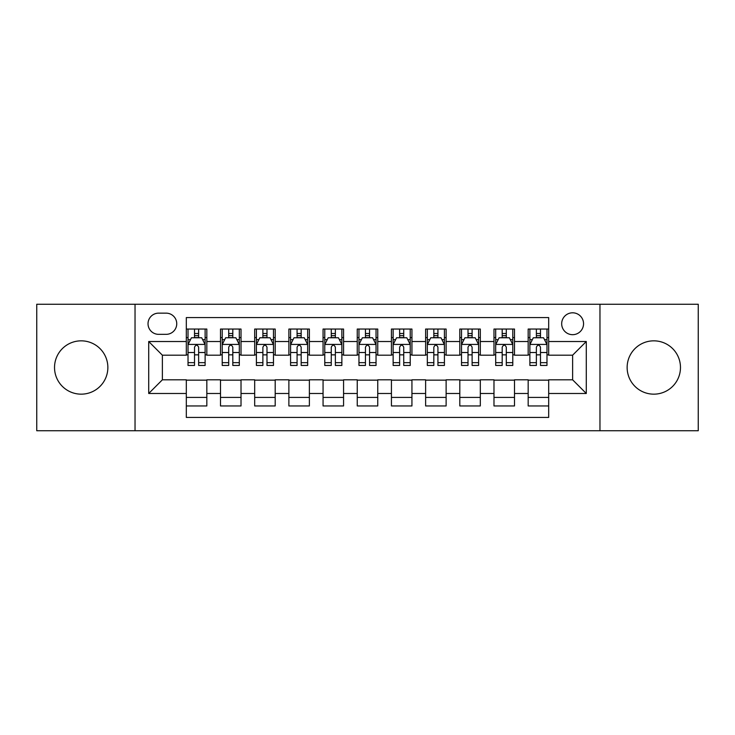 <?xml version="1.0" encoding="UTF-8"?>
<svg xmlns="http://www.w3.org/2000/svg" width="735" height="735" viewBox="0 0 735 735"><rect width="100%" height="100%" fill="white"/><g stroke="black" fill="none" stroke-linecap="round" stroke-linejoin="round"><path stroke-width="1.1" d="M653.81 340.838A26.662 26.662 0 0 0 627.139 367.5A26.662 26.662 0 0 0 653.81 394.162A26.662 26.662 0 0 0 680.472 367.5A26.662 26.662 0 0 0 653.81 340.838M81.19 340.838A26.662 26.662 0 0 0 54.528 367.5A26.662 26.662 0 0 0 81.19 394.162A26.662 26.662 0 0 0 107.861 367.5A26.662 26.662 0 0 0 81.19 340.838M572.62 312.807A10.942 10.942 0 0 0 561.678 323.74A10.942 10.942 0 0 0 572.62 334.682A10.942 10.942 0 0 0 583.553 323.74A10.942 10.942 0 0 0 572.62 312.807M599.962 430.747L698.25 430.747L698.25 304.253L599.962 304.253L599.962 430.747L135.038 430.747L135.038 304.253L36.75 304.253L36.75 430.747L135.038 430.747M548.687 329.041L528.171 329.041L528.171 341.518L514.5 341.518L514.5 355.189L528.171 355.189L528.171 341.518M514.5 341.518L514.5 329.041L493.984 329.041L493.984 341.518L480.313 341.518L480.313 355.189L493.984 355.189L493.984 341.518M480.313 341.518L480.313 329.041L459.807 329.041L459.807 341.518L446.127 341.518L446.127 355.189L459.807 355.189L459.807 341.518M446.127 341.518L446.127 329.041L425.62 329.041L425.62 341.518L411.94 341.518L411.94 355.189L425.62 355.189L425.62 341.518M411.94 341.518L411.94 329.041L391.433 329.041L391.433 341.518L377.753 341.518L377.753 355.189L391.433 355.189L391.433 341.518M377.753 341.518L377.753 329.041L357.247 329.041L357.247 341.518L343.567 341.518L343.567 355.189L357.247 355.189L357.247 341.518M343.567 341.518L343.567 329.041L323.06 329.041L323.06 341.518L309.38 341.518L309.38 355.189L323.06 355.189L323.06 341.518M309.38 341.518L309.38 329.041L288.873 329.041L288.873 341.518L275.193 341.518L275.193 355.189L288.873 355.189L288.873 341.518M275.193 341.518L275.193 329.041L254.687 329.041L254.687 341.518L241.016 341.518L241.016 355.189L254.687 355.189L254.687 341.518M241.016 341.518L241.016 329.041L220.5 329.041L220.5 355.189L206.829 355.189L206.829 329.041L186.313 329.041M186.313 405.959L206.829 405.959L206.829 379.811L220.5 379.811L220.5 405.959L241.016 405.959L241.016 379.811L254.687 379.811L254.687 393.482L241.016 393.482M254.687 393.482L254.687 405.959L275.193 405.959L275.193 379.811L288.873 379.811L288.873 393.482L275.193 393.482M288.873 393.482L288.873 405.959L309.38 405.959L309.38 379.811L323.06 379.811L323.06 393.482L309.38 393.482M323.06 393.482L323.06 405.959L343.567 405.959L343.567 379.811L357.247 379.811L357.247 393.482L343.567 393.482M357.247 393.482L357.247 405.959L377.753 405.959L377.753 379.811L391.433 379.811L391.433 393.482L377.753 393.482M391.433 393.482L391.433 405.959L411.94 405.959L411.94 379.811L425.62 379.811L425.62 393.482L411.94 393.482M425.62 393.482L425.62 405.959L446.127 405.959L446.127 379.811L459.807 379.811L459.807 393.482L446.127 393.482M459.807 393.482L459.807 405.959L480.313 405.959L480.313 379.811L493.984 379.811L493.984 393.482L480.313 393.482M493.984 393.482L493.984 405.959L514.5 405.959L514.5 379.811L528.171 379.811L528.171 393.482L514.5 393.482M158.622 334.342L166.147 334.342A10.593 10.593 0 0 0 176.74 323.74A10.593 10.593 0 0 0 166.147 313.147L158.622 313.147A10.593 10.593 0 0 0 148.029 323.74A10.593 10.593 0 0 0 158.622 334.342M599.962 304.253L135.038 304.253M548.687 341.518L548.687 317.584L186.313 317.584L186.313 355.189L162.38 355.189L162.38 379.811L186.313 379.811L186.313 417.416L548.687 417.416L548.687 379.811L572.62 379.811L572.62 355.189L548.687 355.189L548.687 341.518L586.291 341.518L586.291 393.482L548.687 393.482M186.313 393.482L148.709 393.482L148.709 341.518L186.313 341.518M528.171 393.482L528.171 405.959L548.687 405.959M186.313 337.585L188.022 337.585M194.518 337.585L198.625 337.585M205.12 337.585L206.829 337.585M186.313 354.849L188.022 354.849M194.518 354.849L198.625 354.849M205.12 354.849L206.829 354.849M186.313 380.151L206.829 380.151M186.313 397.414L206.829 397.414M220.5 354.849L222.209 354.849M228.704 354.849L232.811 354.849M239.307 354.849L241.016 354.849M220.5 337.585L222.209 337.585M228.704 337.585L232.811 337.585M239.307 337.585L241.016 337.585M220.5 380.151L241.016 380.151M220.5 397.414L241.016 397.414M254.687 380.151L275.193 380.151M254.687 397.414L275.193 397.414M254.687 337.585L256.396 337.585M262.891 337.585L266.989 337.585M273.484 337.585L275.193 337.585M254.687 354.849L256.396 354.849M262.891 354.849L266.989 354.849M273.484 354.849L275.193 354.849M288.873 380.151L309.38 380.151M288.873 397.414L309.38 397.414M288.873 337.585L290.582 337.585M297.078 337.585L301.175 337.585M307.671 337.585L309.38 337.585M288.873 354.849L290.582 354.849M297.078 354.849L301.175 354.849M307.671 354.849L309.38 354.849M323.06 380.151L343.567 380.151M323.06 397.414L343.567 397.414M323.06 337.585L324.769 337.585M331.264 337.585L335.362 337.585M341.858 337.585L343.567 337.585M323.06 354.849L324.769 354.849M331.264 354.849L335.362 354.849M341.858 354.849L343.567 354.849M357.247 380.151L377.753 380.151M357.247 397.414L377.753 397.414M357.247 337.585L358.956 337.585M365.451 337.585L369.549 337.585M376.044 337.585L377.753 337.585M357.247 354.849L358.956 354.849M365.451 354.849L369.549 354.849M376.044 354.849L377.753 354.849M391.433 380.151L411.94 380.151M391.433 397.414L411.94 397.414M391.433 337.585L393.142 337.585M399.638 337.585L403.736 337.585M410.231 337.585L411.94 337.585M391.433 354.849L393.142 354.849M399.638 354.849L403.736 354.849M410.231 354.849L411.94 354.849M425.62 380.151L446.127 380.151M425.62 397.414L446.127 397.414M425.62 337.585L427.329 337.585M433.825 337.585L437.922 337.585M444.418 337.585L446.127 337.585M425.62 354.849L427.329 354.849M433.825 354.849L437.922 354.849M444.418 354.849L446.127 354.849M459.807 380.151L480.313 380.151M459.807 397.414L480.313 397.414M459.807 337.585L461.516 337.585M468.011 337.585L472.109 337.585M478.604 337.585L480.313 337.585M459.807 354.849L461.516 354.849M468.011 354.849L472.109 354.849M478.604 354.849L480.313 354.849M493.984 380.151L514.5 380.151M493.984 397.414L514.5 397.414M493.984 337.585L495.693 337.585M502.189 337.585L506.296 337.585M512.791 337.585L514.5 337.585M493.984 354.849L495.693 354.849M502.189 354.849L506.296 354.849M512.791 354.849L514.5 354.849M528.171 380.151L548.687 380.151M528.171 397.414L548.687 397.414M528.171 337.585L529.88 337.585M536.375 337.585L540.482 337.585M546.978 337.585L548.687 337.585M528.171 354.849L529.88 354.849M536.375 354.849L540.482 354.849M546.978 354.849L548.687 354.849M162.38 355.189L148.709 341.518M162.38 379.811L148.709 393.482M586.291 341.518L572.62 355.189M586.291 393.482L572.62 379.811M198.625 333.488L194.518 333.488M205.12 362.658L198.625 362.658L198.625 365.451L205.12 365.451L205.12 344.596L201.693 337.76L191.44 337.76L188.022 344.596L188.022 365.451L194.518 365.451L194.518 362.658L188.022 362.658M188.022 344.596L188.022 329.041M205.12 344.596L205.12 329.041M194.518 337.76L194.518 329.041M198.625 329.041L198.625 337.76M198.625 362.658L198.625 347.159C197.256 344.522 195.887 344.522 194.518 347.159L194.518 362.658M232.811 333.488L228.704 333.488M239.307 362.658L232.811 362.658L232.811 365.451L239.307 365.451L239.307 344.596L235.88 337.76L225.627 337.76L222.209 344.596L222.209 365.451L228.704 365.451L228.704 362.658L222.209 362.658M222.209 344.596L222.209 329.041M239.307 344.596L239.307 329.041M228.704 337.76L228.704 329.041M232.811 329.041L232.811 337.76M232.811 362.658L232.811 347.159C231.442 344.522 230.073 344.522 228.704 347.159L228.704 362.658M266.989 333.488L262.891 333.488M273.484 362.658L266.989 362.658L266.989 365.451L273.484 365.451L273.484 344.596L270.067 337.76L259.813 337.76L256.396 344.596L256.396 365.451L262.891 365.451L262.891 362.658L256.396 362.658M256.396 344.596L256.396 329.041M273.484 344.596L273.484 329.041M262.891 337.76L262.891 329.041M266.989 329.041L266.989 337.76M266.989 362.658L266.989 347.159C265.629 344.522 264.26 344.522 262.891 347.159L262.891 362.658M301.175 333.488L297.078 333.488M307.671 362.658L301.175 362.658L301.175 365.451L307.671 365.451L307.671 344.596L304.253 337.76L294 337.76L290.582 344.596L290.582 365.451L297.078 365.451L297.078 362.658L290.582 362.658M290.582 344.596L290.582 329.041M307.671 344.596L307.671 329.041M297.078 337.76L297.078 329.041M301.175 329.041L301.175 337.76M301.175 362.658L301.175 347.159C299.816 344.522 298.447 344.522 297.078 347.159L297.078 362.658M335.362 333.488L331.264 333.488M341.858 362.658L335.362 362.658L335.362 365.451L341.858 365.451L341.858 344.596L338.44 337.76L328.187 337.76L324.769 344.596L324.769 365.451L331.264 365.451L331.264 362.658L324.769 362.658M324.769 344.596L324.769 329.041M341.858 344.596L341.858 329.041M331.264 337.76L331.264 329.041M335.362 329.041L335.362 337.76M335.362 362.658L335.362 347.159C334.002 344.522 332.633 344.522 331.264 347.159L331.264 362.658M369.549 333.488L365.451 333.488M376.044 362.658L369.549 362.658L369.549 365.451L376.044 365.451L376.044 344.596L372.627 337.76L362.373 337.76L358.956 344.596L358.956 365.451L365.451 365.451L365.451 362.658L358.956 362.658M358.956 344.596L358.956 329.041M376.044 344.596L376.044 329.041M365.451 337.76L365.451 329.041M369.549 329.041L369.549 337.76M369.549 362.658L369.549 347.159C368.189 344.522 366.82 344.522 365.451 347.159L365.451 362.658M403.736 333.488L399.638 333.488M410.231 362.658L403.736 362.658L403.736 365.451L410.231 365.451L410.231 344.596L406.813 337.76L396.56 337.76L393.142 344.596L393.142 365.451L399.638 365.451L399.638 362.658L393.142 362.658M393.142 344.596L393.142 329.041M410.231 344.596L410.231 329.041M399.638 337.76L399.638 329.041M403.736 329.041L403.736 337.76M403.736 362.658L403.736 347.159C402.376 344.522 401.007 344.522 399.638 347.159L399.638 362.658M437.922 333.488L433.825 333.488M444.418 362.658L437.922 362.658L437.922 365.451L444.418 365.451L444.418 344.596L441 337.76L430.747 337.76L427.329 344.596L427.329 365.451L433.825 365.451L433.825 362.658L427.329 362.658M427.329 344.596L427.329 329.041M444.418 344.596L444.418 329.041M433.825 337.76L433.825 329.041M437.922 329.041L437.922 337.76M437.922 362.658L437.922 347.159C436.553 344.522 435.193 344.522 433.825 347.159L433.825 362.658M472.109 333.488L468.011 333.488M478.604 362.658L472.109 362.658L472.109 365.451L478.604 365.451L478.604 344.596L475.187 337.76L464.933 337.76L461.516 344.596L461.516 365.451L468.011 365.451L468.011 362.658L461.516 362.658M461.516 344.596L461.516 329.041M478.604 344.596L478.604 329.041M468.011 337.76L468.011 329.041M472.109 329.041L472.109 337.76M472.109 362.658L472.109 347.159C470.74 344.522 469.38 344.522 468.011 347.159L468.011 362.658M506.296 333.488L502.189 333.488M512.791 362.658L506.296 362.658L506.296 365.451L512.791 365.451L512.791 344.596L509.373 337.76L499.12 337.76L495.693 344.596L495.693 365.451L502.189 365.451L502.189 362.658L495.693 362.658M495.693 344.596L495.693 329.041M512.791 344.596L512.791 329.041M502.189 337.76L502.189 329.041M506.296 329.041L506.296 337.76M506.296 362.658L506.296 347.159C504.927 344.522 503.567 344.522 502.189 347.159L502.189 362.658M540.482 333.488L536.375 333.488M546.978 362.658L540.482 362.658L540.482 365.451L546.978 365.451L546.978 344.596L543.56 337.76L533.307 337.76L529.88 344.596L529.88 365.451L536.375 365.451L536.375 362.658L529.88 362.658M529.88 344.596L529.88 329.041M546.978 344.596L546.978 329.041M536.375 337.76L536.375 329.041M540.482 329.041L540.482 337.76M540.482 362.658L540.482 347.159C539.113 344.522 537.744 344.522 536.375 347.159L536.375 362.658M220.5 393.482L206.829 393.482M220.5 341.518L206.829 341.518M205.028 344.421L188.105 344.421M188.022 339.644L190.503 339.644M202.639 339.644L205.12 339.644M194.518 352.515L188.022 352.515M205.12 352.515L198.625 352.515M198.625 335.656L194.518 335.656M239.215 344.421L222.292 344.421M222.209 339.644L224.689 339.644M236.826 339.644L239.307 339.644M228.704 352.515L222.209 352.515M239.307 352.515L232.811 352.515M232.811 335.656L228.704 335.656M273.402 344.421L256.478 344.421M256.396 339.644L258.876 339.644M271.013 339.644L273.484 339.644M262.891 352.515L256.396 352.515M273.484 352.515L266.989 352.515M266.989 335.656L262.891 335.656M307.588 344.421L290.665 344.421M290.582 339.644L293.063 339.644M305.2 339.644L307.671 339.644M297.078 352.515L290.582 352.515M307.671 352.515L301.175 352.515M301.175 335.656L297.078 335.656M341.775 344.421L324.852 344.421M324.769 339.644L327.25 339.644M339.386 339.644L341.858 339.644M331.264 352.515L324.769 352.515M341.858 352.515L335.362 352.515M335.362 335.656L331.264 335.656M375.962 344.421L359.038 344.421M358.956 339.644L361.427 339.644M373.573 339.644L376.044 339.644M365.451 352.515L358.956 352.515M376.044 352.515L369.549 352.515M369.549 335.656L365.451 335.656M410.148 344.421L393.225 344.421M393.142 339.644L395.614 339.644M407.75 339.644L410.231 339.644M399.638 352.515L393.142 352.515M410.231 352.515L403.736 352.515M403.736 335.656L399.638 335.656M444.335 344.421L427.412 344.421M427.329 339.644L429.8 339.644M441.937 339.644L444.418 339.644M433.825 352.515L427.329 352.515M444.418 352.515L437.922 352.515M437.922 335.656L433.825 335.656M478.522 344.421L461.598 344.421M461.516 339.644L463.987 339.644M476.124 339.644L478.604 339.644M468.011 352.515L461.516 352.515M478.604 352.515L472.109 352.515M472.109 335.656L468.011 335.656M512.708 344.421L495.785 344.421M495.693 339.644L498.174 339.644M510.311 339.644L512.791 339.644M502.189 352.515L495.693 352.515M512.791 352.515L506.296 352.515M506.296 335.656L502.189 335.656M546.895 344.421L529.972 344.421M529.88 339.644L532.361 339.644M544.497 339.644L546.978 339.644M536.375 352.515L529.88 352.515M546.978 352.515L540.482 352.515M540.482 335.656L536.375 335.656"/></g></svg>

